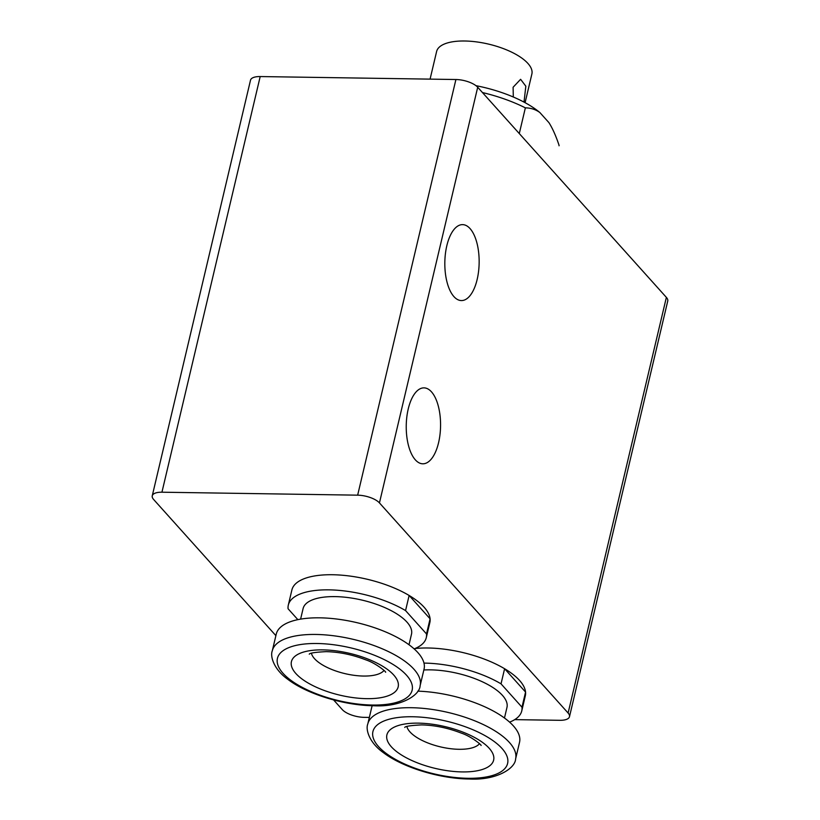 <?xml version="1.0" encoding="UTF-8"?>
<svg xmlns="http://www.w3.org/2000/svg" width="820" height="820" viewBox="0 0 820 820"><rect width="100%" height="100%" fill="white"/><g stroke="black" fill="none" stroke-linecap="round" stroke-linejoin="round"><path stroke-width="1.23" d="M430.08 79.13L436.609 51.506A48.944 19.147 13.3 0 1 464.694 41A48.944 19.147 13.3 0 1 531.872 74.025L525.087 102.695M513.299 96.996L513.105 87.248L520.608 79.304L525.835 86.192L524.011 102.111M519.285 133.558L525.364 107.85C530.868 107.932 535.696 109.49 539.847 112.524L548.918 122.621C552.475 128.176 555.878 135.782 559.117 145.437L559.076 145.611A86.91 34.009 13.3 0 1 559.035 145.786M482.467 92.557A86.91 34.009 13.3 0 1 525.364 107.85M539.847 112.524A76.793 30.043 -166.7 0 0 475.948 85.669M477.148 279.487A37.976 17.148 -89.1 0 1 461.414 300.571A37.976 17.148 -89.1 0 1 446.828 245.713A37.976 17.148 -89.1 0 1 462.562 224.629A37.976 17.148 -89.1 0 1 477.148 279.487M438.567 442.718A37.976 17.148 -89.1 0 1 422.823 463.802A37.976 17.148 -89.1 0 1 408.237 408.954A37.976 17.148 -89.1 0 1 423.981 387.87A37.976 17.148 -89.1 0 1 438.567 442.718M414.992 648.538A70.879 27.736 13.3 0 1 428.04 647.995A70.879 27.736 13.3 0 1 525.323 695.821L521.756 710.93A70.879 27.736 13.3 0 1 509.599 722.133M297.855 619.643L288.076 608.758A70.879 27.736 13.3 0 1 288.322 605.068L291.889 589.949A70.879 27.736 13.3 0 1 332.571 574.738A70.879 27.736 13.3 0 1 429.854 622.564L426.277 637.683A70.879 27.736 13.3 0 1 414.131 648.886M468.527 81.877A16.882 6.601 -166.7 0 0 455.91 79.519L357.653 495.167A16.882 6.601 13.3 0 1 370.271 497.525A16.882 6.601 13.3 0 1 379.445 502.906L477.701 87.248A16.882 6.601 -166.7 0 0 468.527 81.877M569.49 716.69L667.746 301.042A16.882 6.601 -166.7 0 0 666.373 297.383L568.116 713.031A16.882 6.601 13.3 0 1 569.49 716.69A16.882 6.601 13.3 0 1 568.475 718.279A16.882 6.601 13.3 0 1 559.804 720.308L514.714 719.632M369.338 717.428L364.09 717.346A16.882 6.601 13.3 0 1 351.472 714.989A16.882 6.601 13.3 0 1 342.299 709.618L333.596 699.931M153.268 494.245A16.882 6.601 13.3 0 1 161.94 492.205L260.196 76.557A16.882 6.601 -166.7 0 0 251.525 78.597A16.882 6.601 -166.7 0 0 250.51 80.175L152.253 495.823A16.882 6.601 13.3 0 1 153.268 494.245M275.889 635.654L153.627 499.482A16.882 6.601 13.3 0 1 152.253 495.823M568.116 713.031L379.445 502.906M357.653 495.167L161.94 492.205M666.373 297.383L477.701 87.248M260.196 76.557L455.91 79.519M515.606 758.951A75.942 29.715 -166.7 0 0 411.373 707.711A75.942 29.715 -166.7 0 0 367.79 724.009C365.423 729.605 369.348 742.746 383.401 752.657C402.774 767.489 439.848 778.754 469.214 779C496.079 780.568 515.288 768.617 515.606 758.951L519.531 742.325A75.942 29.715 -166.7 0 0 417.821 691.147M372.249 705.712A75.942 29.715 -166.7 0 0 371.716 707.383L367.79 724.009M504.474 718.002L506.965 707.434A55.688 21.791 -166.7 0 0 430.531 669.858A55.688 21.791 -166.7 0 0 423.848 669.991M423.981 663.103A70.879 27.736 13.3 0 1 424.473 663.103A70.879 27.736 13.3 0 1 501.03 683.849L504.607 668.73L525.558 692.07L521.981 707.188L501.03 683.849M504.607 668.73A70.879 27.736 13.3 0 1 525.558 692.07M521.981 707.188A70.879 27.736 13.3 0 1 521.756 710.93M424.063 669.069A75.942 29.715 -166.7 0 0 319.831 617.829A75.942 29.715 -166.7 0 0 276.248 634.126L272.312 650.752A75.942 29.715 -166.7 0 1 315.905 634.454A75.942 29.715 -166.7 0 1 420.127 685.694L424.063 669.069M409.006 644.756L411.496 634.188A55.688 21.791 -166.7 0 0 335.062 596.611A55.688 21.791 -166.7 0 0 303.103 608.563L300.602 619.131M288.322 605.068A70.879 27.736 13.3 0 1 328.994 589.857A70.879 27.736 13.3 0 1 405.562 610.592L409.129 595.474L430.09 618.813L426.513 633.932L405.562 610.592M409.129 595.474A70.879 27.736 13.3 0 1 430.09 618.813M426.513 633.932A70.879 27.736 13.3 0 1 426.277 637.683M479.505 743.699A37.976 14.862 13.3 0 1 458.995 749.295A37.976 14.862 13.3 0 1 406.894 726.53M418.364 723.137A54.848 21.463 -166.7 0 0 391.335 746.784A54.848 21.463 -166.7 0 0 462.162 771.917A54.848 21.463 -166.7 0 0 489.191 748.27A54.848 21.463 -166.7 0 0 418.364 723.137M467.892 778.293A69.198 27.07 13.3 0 1 378.543 746.589A69.198 27.07 13.3 0 1 412.634 716.752A69.198 27.07 13.3 0 1 501.994 748.465A69.198 27.07 13.3 0 1 467.892 778.293M384.037 670.442A37.976 14.862 13.3 0 1 363.526 676.049A37.976 14.862 13.3 0 1 311.426 653.274M322.895 649.881A54.848 21.463 -166.7 0 0 295.866 673.527A54.848 21.463 -166.7 0 0 366.694 698.66A54.848 21.463 -166.7 0 0 393.723 675.014A54.848 21.463 -166.7 0 0 322.895 649.881M372.423 705.046A69.198 27.07 13.3 0 1 283.064 673.343A69.198 27.07 13.3 0 1 317.166 643.505A69.198 27.07 13.3 0 1 406.515 675.208A69.198 27.07 13.3 0 1 372.423 705.046M481.022 745.482C482.447 745.657 471.479 736.452 461.363 733.131C448.109 727.976 434.887 725.239 421.685 724.9C410.748 725.444 405.101 726.294 404.742 727.442M385.554 672.226C386.978 672.4 376.011 663.195 365.894 659.874C352.641 654.729 339.418 651.982 326.216 651.644C315.28 652.197 309.632 653.048 309.273 654.196M420.127 685.694C419.819 695.36 400.611 707.322 373.746 705.743C344.38 705.497 307.305 694.232 287.933 679.411C273.88 669.489 269.944 656.359 272.312 650.752"/></g></svg>
